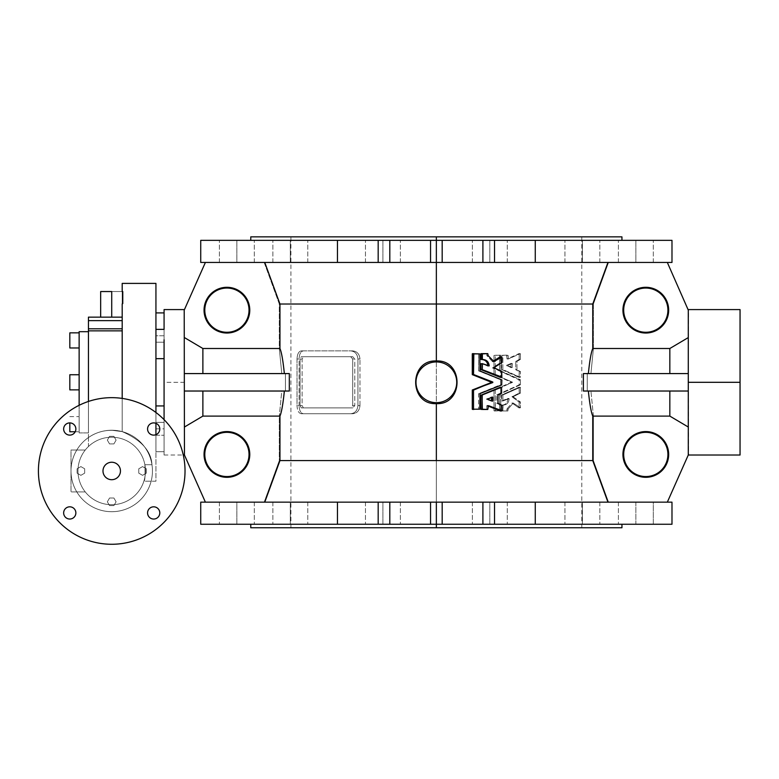 <?xml version="1.0" encoding="UTF-8"?>
<svg xmlns="http://www.w3.org/2000/svg" width="779" height="779" viewBox="0 0 779 779"><rect width="100%" height="100%" fill="white"/><g stroke="black" fill="none" stroke-linecap="round" stroke-linejoin="round"><path stroke-width="0.58" stroke-dasharray="3.9 2.92" d="M436.357 262.455L667.33 262.455L688.509 310.11L688.276 337.589L669.833 348.505L593.413 348.505L593.413 304.014L608.545 262.455L667.33 262.455L205.393 262.455L264.763 262.455L205.393 262.455L184.214 310.11L184.448 373.579L202.881 373.579L184.448 373.579L184.448 310.11L184.448 382.304L164.077 382.304L164.077 451.684L164.077 312.915L164.077 339.771L164.077 312.915L164.077 329.371L155.936 329.371L155.936 312.915L155.936 342.215L164.077 342.215L164.077 335.759L155.936 335.759L155.936 342.215L155.936 312.915L155.936 358.661L155.936 312.915L164.077 312.915L155.936 312.915L155.936 342.215L155.936 335.759L155.936 342.215L164.077 342.215L164.077 312.915L164.077 342.215L155.936 342.215L155.936 335.759L164.077 335.759L164.077 342.215L155.936 342.215L155.936 451.684L155.936 435.237L164.077 435.237L164.077 424.837L164.077 435.237L155.936 435.237L155.936 451.684L155.936 422.393L155.936 451.684L164.077 451.684L164.077 435.237L164.077 451.684L155.936 451.684L155.936 422.393C155.936 430.933 155.936 430.933 155.936 422.393L164.077 422.393L164.077 451.684L164.077 422.393L164.077 428.849L164.077 422.393L155.936 422.393L155.936 428.849L155.936 422.393L164.077 422.393L155.936 422.393L155.936 451.684L164.077 451.684L155.936 451.684L155.936 435.237L164.077 435.237L155.936 435.237L155.936 405.937L164.077 405.937L164.077 424.837L164.077 405.937L155.936 405.937L155.936 358.661L164.077 358.661L164.077 441.294C164.077 459.435 164.077 459.435 164.077 441.294L164.077 339.771L164.077 358.661L155.936 358.661L155.936 329.371L164.077 329.371L164.077 405.937L164.077 339.771L164.077 382.304L184.448 382.304L184.448 454.498L184.448 427.019L202.881 416.103L279.301 416.103L279.301 460.593L436.357 460.593L436.357 502.153L264.169 502.153L279.301 460.593L264.169 502.153L205.393 502.153L184.214 454.498L184.448 391.029L184.214 454.498L205.393 502.153L436.357 502.153L436.357 460.593L593.413 460.593L608.545 502.153L436.357 502.153L667.33 502.153L607.951 502.153L667.33 502.153L608.545 502.153L593.413 460.593L279.301 460.593L279.301 416.103L202.881 416.103L184.448 427.019L184.448 337.589L202.881 348.505L202.881 373.579L184.448 373.579L184.448 454.498L184.448 310.11L184.448 391.029L202.881 391.029L184.448 391.029L202.881 391.029L202.881 416.103L202.881 391.029L284.354 391.029L202.881 391.029L281.784 391.029L279.301 416.103L281.784 391.029L184.448 391.029L184.448 373.579L289.321 373.579L202.881 373.579L202.881 348.505L184.448 337.589L184.214 310.11L205.393 262.455L264.169 262.455L279.301 304.014L279.301 348.505L202.881 348.505L279.301 348.505L281.784 373.579L202.881 373.579L285.455 373.579L184.448 373.579L285.455 373.579L285.455 391.029L184.448 391.029L285.455 391.029L281.784 391.029L285.455 391.029L285.455 373.579L281.784 373.579L279.301 348.505L279.301 304.014L264.169 262.455L608.545 262.455L593.413 304.014L279.301 304.014L593.413 304.014L593.413 348.505L590.93 373.579L587.259 373.579L587.259 391.029L669.833 391.029L669.833 416.103L593.413 416.103L590.93 391.029L593.413 416.103L593.413 460.593L593.413 416.103L669.833 416.103L669.833 391.029L583.393 391.029L669.833 391.029L587.259 391.029L587.259 373.579L590.93 373.579L593.413 348.505L669.833 348.505L669.833 373.579L590.93 373.579L688.276 373.579L587.259 373.579L688.276 373.579L688.276 391.029L587.259 391.029L688.276 391.029L669.833 391.029L688.276 391.029L688.276 427.019L669.833 416.103L688.276 427.019L688.276 391.029L669.833 391.029L688.276 391.029L688.276 373.579L669.833 373.579L669.833 348.505L688.276 337.589L688.276 373.579L588.359 373.579L688.276 373.579L688.509 310.11L667.33 262.455L436.357 262.455M289.321 391.029L284.354 391.029L289.321 391.029M144.875 464.712A33.74 33.74 0 0 1 111.718 504.714A33.74 33.74 0 0 0 144.875 464.712C145.313 475.599 144.972 481.101 143.872 481.208C144.972 481.081 145.313 475.589 144.875 464.712C145.313 475.589 144.972 481.081 143.872 481.208L155.936 481.208L155.936 434.682L155.936 481.208L143.872 481.208C144.972 481.101 145.313 475.599 144.875 464.712L151.963 464.712L144.875 464.712A33.74 33.74 0 0 1 111.718 504.714A33.74 33.74 0 0 1 82.496 454.099A33.74 33.74 0 0 1 140.941 454.099A33.74 33.74 0 0 1 111.718 504.714A33.74 33.74 0 0 0 140.941 454.099A33.74 33.74 0 0 0 82.496 454.099A33.74 33.74 0 0 0 111.718 504.714A33.74 33.74 0 0 1 85.262 491.909A33.74 33.74 0 0 0 111.718 504.714A33.74 33.74 0 0 1 85.262 491.909L76.79 491.909A40.722 40.722 0 0 0 151.963 464.712C151.321 451.168 141.398 440.125 122.196 431.615C141.398 440.125 151.321 451.168 151.963 464.712L144.875 464.712L151.963 464.712A40.722 40.722 0 0 1 76.79 491.909L85.262 491.909A33.74 33.74 0 0 0 144.875 464.712M645.801 287.295A22.873 22.873 0 0 0 625.995 321.6A22.873 22.873 0 0 0 665.607 321.6A22.873 22.873 0 0 0 645.801 287.295A22.873 22.873 0 0 1 665.607 321.6A22.873 22.873 0 0 1 625.995 321.6A22.873 22.873 0 0 1 645.801 287.295L645.801 288.055L645.801 287.295M688.276 454.498L688.276 427.019L688.509 454.498L667.33 502.153L688.509 454.498L688.276 310.11L688.276 454.498M671.985 262.455L535.261 262.455L535.261 240.351L535.261 262.455L200.739 262.455L535.261 262.455L535.261 240.351L671.985 240.351L250.77 240.351M236.865 240.351C214.712 240.351 214.712 240.351 236.865 240.351C259.008 240.351 259.008 240.351 236.865 240.351C214.712 240.351 214.712 240.351 236.865 240.351C259.008 240.351 259.008 240.351 236.865 240.351L219.405 240.351L236.865 240.351L236.865 262.455C259.008 262.455 259.008 262.455 236.865 262.455C214.712 262.455 214.712 262.455 236.865 262.455C259.008 262.455 259.008 262.455 236.865 262.455C214.712 262.455 214.712 262.455 236.865 262.455L219.405 262.455L254.314 262.455L236.865 262.455L236.865 240.351L219.405 240.351L236.865 240.351L236.865 262.455L219.405 262.455L254.314 262.455L236.865 262.455L236.865 240.351M582.4 240.351C560.247 240.351 560.247 240.351 582.4 240.351C604.553 240.351 604.553 240.351 582.4 240.351C560.247 240.351 560.247 240.351 582.4 240.351C604.553 240.351 604.553 240.351 582.4 240.351L564.95 240.351L582.4 240.351L582.4 262.455C604.553 262.455 604.553 262.455 582.4 262.455C560.247 262.455 560.247 262.455 582.4 262.455C604.553 262.455 604.553 262.455 582.4 262.455C560.247 262.455 560.247 262.455 582.4 262.455L564.95 262.455L599.849 262.455L582.4 262.455L582.4 240.351L564.95 240.351L582.4 240.351L582.4 262.455L564.95 262.455L599.849 262.455L582.4 262.455L582.4 240.351M489.816 240.351C467.663 240.351 467.663 240.351 489.816 240.351C511.969 240.351 511.969 240.351 489.816 240.351C467.663 240.351 467.663 240.351 489.816 240.351C511.969 240.351 511.969 240.351 489.816 240.351L472.356 240.351L489.816 240.351L489.816 262.455C511.969 262.455 511.969 262.455 489.816 262.455C467.663 262.455 467.663 262.455 489.816 262.455C511.969 262.455 511.969 262.455 489.816 262.455C467.663 262.455 467.663 262.455 489.816 262.455L472.356 262.455L507.265 262.455L489.816 262.455L489.816 240.351L472.356 240.351L489.816 240.351L489.816 262.455L472.356 262.455L507.265 262.455L489.816 262.455L489.816 240.351M635.859 240.351C613.706 240.351 613.706 240.351 635.859 240.351C658.002 240.351 658.002 240.351 635.859 240.351C613.706 240.351 613.706 240.351 635.859 240.351C658.002 240.351 658.002 240.351 635.859 240.351L618.399 240.351L635.859 240.351L635.859 262.455C658.002 262.455 658.002 262.455 635.859 262.455C613.706 262.455 613.706 262.455 635.859 262.455C658.002 262.455 658.002 262.455 635.859 262.455C613.706 262.455 613.706 262.455 635.859 262.455L618.399 262.455L653.308 262.455L635.859 262.455L635.859 240.351L618.399 240.351L635.859 240.351L635.859 262.455L618.399 262.455L653.308 262.455L635.859 262.455L635.859 240.351M290.314 240.351C268.161 240.351 268.161 240.351 290.314 240.351C312.467 240.351 312.467 240.351 290.314 240.351C268.161 240.351 268.161 240.351 290.314 240.351C312.467 240.351 312.467 240.351 290.314 240.351L307.773 240.351L272.864 240.351L290.314 240.351L290.314 262.455C312.467 262.455 312.467 262.455 290.314 262.455C268.161 262.455 268.161 262.455 290.314 262.455C312.467 262.455 312.467 262.455 290.314 262.455C268.161 262.455 268.161 262.455 290.314 262.455L307.773 262.455L290.314 262.455L290.314 240.351L307.773 240.351L272.864 240.351L290.314 240.351L290.314 262.455L272.864 262.455L307.773 262.455L290.314 262.455L290.314 240.351M382.898 240.351C360.755 240.351 360.755 240.351 382.898 240.351C405.051 240.351 405.051 240.351 382.898 240.351C360.755 240.351 360.755 240.351 382.898 240.351C405.051 240.351 405.051 240.351 382.898 240.351L400.357 240.351L365.448 240.351L382.898 240.351L382.898 262.455C405.051 262.455 405.051 262.455 382.898 262.455C360.755 262.455 360.755 262.455 382.898 262.455C405.051 262.455 405.051 262.455 382.898 262.455C360.755 262.455 360.755 262.455 382.898 262.455L400.357 262.455L382.898 262.455L382.898 240.351L400.357 240.351L365.448 240.351L382.898 240.351L382.898 262.455L365.448 262.455L400.357 262.455L382.898 262.455L382.898 240.351M200.739 240.351L337.453 240.351L337.453 262.455L337.453 240.351L337.453 262.455L337.453 240.351L337.453 262.455L337.453 240.351L378.175 240.351L378.175 262.455L378.175 240.351L389.812 240.351L389.812 262.455L389.812 240.351L482.902 240.351L482.902 262.455L482.902 240.351L494.538 240.351L494.538 262.455L494.538 240.351L535.261 240.351L535.261 262.455L535.261 240.351L535.261 262.455L667.33 262.455M226.913 477.313A22.873 22.873 0 0 0 246.719 443.008A22.873 22.873 0 0 0 207.107 443.008A22.873 22.873 0 0 0 226.913 477.313A22.873 22.873 0 0 1 207.107 443.008A22.873 22.873 0 0 1 246.719 443.008A22.873 22.873 0 0 1 226.913 477.313L226.913 476.553L226.913 477.313M436.357 527.753L617.299 527.753L290.908 527.753L581.806 527.753L436.357 527.753L436.357 236.855L617.299 236.855L255.424 236.855L581.806 236.855L290.908 236.855L436.357 236.855L436.357 527.753M111.718 479.698A8.725 8.725 0 0 1 104.162 466.602A8.725 8.725 0 0 1 119.275 466.602A8.725 8.725 0 0 1 111.718 479.698A8.725 8.725 0 0 0 119.275 466.602A8.725 8.725 0 0 0 104.162 466.602A8.725 8.725 0 0 0 111.718 479.698M122.196 291.541L122.196 295.173L122.196 291.541L122.196 295.173L122.77 295.358L122.196 295.173L122.196 283.4M122.77 295.358L122.77 303.606L122.77 291.541L122.77 295.358L122.196 295.173L122.196 317.141L122.196 295.173L122.196 317.141L122.77 291.541L111.718 291.541L122.77 291.541L122.77 295.358L122.77 291.541L111.718 291.541L111.718 317.141L100.666 317.141L122.196 317.141L88.446 317.141L88.446 330.851L122.196 330.851L122.196 317.141L111.718 317.141L111.718 291.541L100.666 291.541L111.718 291.541L111.718 317.141L122.196 317.141L122.196 431.615L122.196 303.868L122.196 431.615L122.196 330.851L122.196 431.615L122.196 398.42L122.196 431.615L111.718 430.242C102.838 430.427 95.087 432.861 88.446 437.545L88.446 330.851L88.446 437.545C98.378 430.719 109.625 428.742 122.196 431.615L122.196 330.851L88.446 330.851L88.446 320.636L122.196 320.636L122.196 328.796L122.196 320.636L88.446 320.636L88.446 317.141L122.196 317.141L122.196 320.636L122.196 317.141L100.666 317.141L100.666 291.541L100.666 317.141L122.196 317.141L122.196 295.173L122.77 295.358M155.936 423.328L155.936 412.5L155.936 423.328M155.936 283.4L155.936 312.915M79.137 405.304L79.137 432.92L88.446 432.92L88.446 331.688L88.446 432.92L88.446 331.688L88.446 432.92L79.137 432.92L79.137 331.688M85.262 450.028A33.74 33.74 0 0 1 88.446 446.533A33.74 33.74 0 0 0 85.262 450.028A33.74 33.74 0 0 1 88.446 446.533L88.446 437.545C95.087 432.861 102.838 430.427 111.718 430.242A40.722 40.722 0 0 0 76.449 491.335A40.722 40.722 0 0 0 146.988 491.335A40.722 40.722 0 0 0 111.718 430.242L122.196 431.615C141.398 440.125 151.321 451.168 151.963 464.712A40.722 40.722 0 0 1 76.79 491.909A40.722 40.722 0 0 1 88.446 437.545A40.722 40.722 0 0 0 76.79 450.028L85.262 450.028L76.79 450.028A40.722 40.722 0 0 1 88.446 437.545L88.446 446.533A33.74 33.74 0 0 0 85.262 450.028L76.79 450.028A40.722 40.722 0 0 0 111.718 511.696A40.722 40.722 0 0 1 76.449 450.603A40.722 40.722 0 0 1 146.988 450.603A40.722 40.722 0 0 1 111.718 511.696A40.722 40.722 0 0 0 151.963 464.712C151.321 451.168 141.398 440.125 122.196 431.615C109.625 428.742 98.378 430.719 88.446 437.545A40.722 40.722 0 0 0 76.79 491.909L70.996 491.909L70.996 450.028L76.79 450.028L70.996 450.028L70.996 470.964A40.722 40.722 0 0 1 76.79 450.028L85.262 450.028M69.828 389.87L69.828 374.738L69.828 389.87L79.137 389.87L79.137 374.738L79.137 389.87L79.137 374.738L79.137 389.87L79.137 374.738L79.137 389.87L79.137 374.738L79.137 389.87L69.828 389.87L69.828 374.738L69.828 389.87L69.828 374.738L69.828 389.87L69.828 374.738L79.137 374.738M79.137 431.751L79.137 416.629L79.137 431.751L79.137 416.629L79.137 431.751L75.212 431.751L79.137 431.751M79.137 347.979L79.137 332.847L79.137 347.979M122.196 328.796L88.446 328.796L122.196 328.796L122.196 330.851L122.196 328.796M69.828 431.751L69.828 422.9M69.828 347.979L69.828 332.847M113.9 498.024L109.537 498.024L113.9 498.024L116.09 501.803L113.9 498.024L116.09 501.803L113.9 505.581L109.537 505.581L107.356 501.803L109.537 498.024L107.356 501.803L109.537 498.024L113.9 498.024L109.537 498.024L107.356 501.803L109.537 505.581L113.9 505.581L109.537 505.581L107.356 501.803L109.537 505.581L113.9 505.581L116.09 501.803L113.9 505.581L116.09 501.803L113.9 498.024M138.769 468.783L138.769 473.155L138.769 468.783L142.557 466.602L138.769 468.783L142.557 466.602L146.335 468.783L146.335 473.155L142.557 475.336L138.769 473.155L142.557 475.336L138.769 473.155L138.769 468.783L138.769 473.155L142.557 475.336L146.335 473.155L142.557 475.336L146.335 473.155L146.335 468.783L142.557 466.602L146.335 468.783L146.335 473.155L146.335 468.783L142.557 466.602L138.769 468.783M109.537 443.913L113.9 443.913L109.537 443.913L107.356 440.135L109.537 443.913L107.356 440.135L109.537 436.347L113.9 436.347L116.09 440.135L113.9 443.913L116.09 440.135L113.9 443.913L109.537 443.913L113.9 443.913L116.09 440.135L113.9 436.347L109.537 436.347L113.9 436.347L116.09 440.135L113.9 436.347L109.537 436.347L107.356 440.135L109.537 436.347L107.356 440.135L109.537 443.913M84.668 473.155L84.668 468.783L84.668 473.155L80.889 475.336L84.668 473.155L80.889 475.336L77.102 473.155L77.102 468.783L80.889 466.602L84.668 468.783L80.889 466.602L84.668 468.783L84.668 473.155L84.668 468.783L80.889 466.602L77.102 468.783L77.102 473.155L77.102 468.783L80.889 466.602L77.102 468.783L77.102 473.155L80.889 475.336L77.102 473.155L80.889 475.336L84.668 473.155M111.718 430.242A40.722 40.722 0 0 1 146.988 491.335A40.722 40.722 0 0 1 76.449 491.335A40.722 40.722 0 0 1 111.718 430.242M111.718 511.696A40.722 40.722 0 0 0 146.988 450.603A40.722 40.722 0 0 0 76.449 450.603A40.722 40.722 0 0 0 111.718 511.696M111.718 504.714A33.74 33.74 0 0 1 82.496 454.099A33.74 33.74 0 0 1 140.941 454.099A33.74 33.74 0 0 1 111.718 504.714A33.74 33.74 0 0 0 140.941 454.099A33.74 33.74 0 0 0 82.496 454.099A33.74 33.74 0 0 0 111.718 504.714M76.79 491.909L85.262 491.909L76.79 491.909A40.722 40.722 0 0 1 70.996 470.964L70.996 450.028L76.79 450.028L70.996 450.028L70.996 491.909L70.996 470.964L70.996 491.909L76.79 491.909M111.718 291.541L122.77 291.541L122.196 317.141L111.718 317.141L111.718 291.541L100.666 291.541L100.666 317.141L100.666 291.541L100.666 317.141L111.718 317.141L111.718 291.541L111.718 317.141L100.666 317.141L100.666 291.541L111.718 291.541M111.718 397.66A73.304 73.304 0 0 0 48.24 507.616A73.304 73.304 0 0 0 175.207 507.616A73.304 73.304 0 0 0 111.718 397.66A73.304 73.304 0 0 1 175.207 507.616A73.304 73.304 0 0 1 48.24 507.616A73.304 73.304 0 0 1 111.718 397.66M153.677 422.9A6.105 6.105 0 0 0 148.39 432.063A6.105 6.105 0 0 0 158.974 432.063A6.105 6.105 0 0 0 153.677 422.9A6.105 6.105 0 0 1 158.974 432.063A6.105 6.105 0 0 1 148.39 432.063A6.105 6.105 0 0 1 153.677 422.9M69.759 422.9A6.105 6.105 0 0 0 64.472 432.063A6.105 6.105 0 0 0 75.047 432.063A6.105 6.105 0 0 0 69.759 422.9A6.105 6.105 0 0 1 75.047 432.063A6.105 6.105 0 0 1 64.472 432.063A6.105 6.105 0 0 1 69.759 422.9M153.677 506.817A6.105 6.105 0 0 0 148.39 515.98A6.105 6.105 0 0 0 158.974 515.98A6.105 6.105 0 0 0 153.677 506.817A6.105 6.105 0 0 1 158.974 515.98A6.105 6.105 0 0 1 148.39 515.98A6.105 6.105 0 0 1 153.677 506.817M69.759 506.817A6.105 6.105 0 0 0 64.472 515.98A6.105 6.105 0 0 0 75.047 515.98A6.105 6.105 0 0 0 69.759 506.817A6.105 6.105 0 0 1 75.047 515.98A6.105 6.105 0 0 1 64.472 515.98A6.105 6.105 0 0 1 69.759 506.817M164.077 342.215L164.077 323.314L164.077 342.215M164.077 312.915L164.077 323.314C164.077 305.164 164.077 305.164 164.077 323.314L164.077 309.584M164.077 422.393C164.077 430.933 164.077 430.933 164.077 422.393M740.05 382.304L740.05 453.203L740.05 382.304M491.52 397.319L486.593 399.364L491.325 401.166L486.427 399.072L491.121 397.066M506.71 365.234L510.975 363.472L510.907 367.552L506.574 365.361L510.907 367.552L511.082 363.705L512.319 363.705L512.319 367.289L511.082 367.289L512.28 367.435L510.732 367.542L511.959 367.542L507.937 365.75L506.71 365.75L507.937 365.75L506.71 365.234L511.959 363.452L506.71 365.234M352.741 407.904L303.382 407.904L302.116 405.577L302.116 359.031L303.382 356.704L352.741 356.704L354.776 359.031L354.776 405.577L352.741 407.904L354.776 405.577L354.776 359.031L352.741 356.704L303.382 356.704L302.116 359.031L302.116 405.577L300.061 405.577L300.061 359.031L302.116 359.031L300.061 359.031L301.317 356.704L352.741 356.704L350.686 356.704L352.721 359.031L354.776 359.031L352.721 359.031L352.721 405.577L354.776 405.577L352.721 405.577L350.686 407.904L352.741 407.904L301.317 407.904L352.741 407.904M621.944 527.753L250.77 527.753M436.357 524.257L250.77 524.257L436.357 524.257M487.849 399.374L486.612 399.374L487.849 399.374M492.357 401.156L491.121 401.156L492.357 401.156M491.325 401.166L492.464 401.175M250.77 236.855L621.944 236.855M512.134 367.552L512.319 363.705L510.732 363.452L512.124 363.433M512.037 363.433L507.781 365.458L512.046 367.561L510.907 367.552M301.317 407.904L300.061 405.577L302.116 405.577L303.382 407.904L301.317 407.904L350.686 407.904L352.721 405.577L352.721 359.031L350.686 356.704L301.317 356.704L300.061 359.031L300.061 405.577L301.317 407.904M200.739 502.153L337.453 502.153L337.453 524.257L337.453 502.153L337.453 524.257L200.739 524.257L635.859 524.257C613.706 524.257 613.706 524.257 635.859 524.257C658.002 524.257 658.002 524.257 635.859 524.257C613.706 524.257 613.706 524.257 635.859 524.257C658.002 524.257 658.002 524.257 635.859 524.257L618.399 524.257L635.859 524.257L635.859 502.153C658.002 502.153 658.002 502.153 635.859 502.153C613.706 502.153 613.706 502.153 635.859 502.153C658.002 502.153 658.002 502.153 635.859 502.153C613.706 502.153 613.706 502.153 635.859 502.153L618.399 502.153L653.308 502.153L635.859 502.153L635.859 524.257L653.308 524.257L653.308 502.153L618.399 502.153L653.308 502.153L653.308 524.257M382.898 524.257C360.755 524.257 360.755 524.257 382.898 524.257C405.051 524.257 405.051 524.257 382.898 524.257C360.755 524.257 360.755 524.257 382.898 524.257C405.051 524.257 405.051 524.257 382.898 524.257L400.357 524.257L365.448 524.257L382.898 524.257L382.898 502.153C405.051 502.153 405.051 502.153 382.898 502.153C360.755 502.153 360.755 502.153 382.898 502.153C405.051 502.153 405.051 502.153 382.898 502.153C360.755 502.153 360.755 502.153 382.898 502.153L400.357 502.153L382.898 502.153L382.898 524.257L400.357 524.257L365.448 524.257L382.898 524.257L382.898 502.153L365.448 502.153L400.357 502.153L382.898 502.153L382.898 524.257M290.314 524.257C268.161 524.257 268.161 524.257 290.314 524.257C312.467 524.257 312.467 524.257 290.314 524.257C268.161 524.257 268.161 524.257 290.314 524.257C312.467 524.257 312.467 524.257 290.314 524.257L307.773 524.257L272.864 524.257L290.314 524.257L290.314 502.153C312.467 502.153 312.467 502.153 290.314 502.153C268.161 502.153 268.161 502.153 290.314 502.153C312.467 502.153 312.467 502.153 290.314 502.153C268.161 502.153 268.161 502.153 290.314 502.153L307.773 502.153L290.314 502.153L290.314 524.257L307.773 524.257L272.864 524.257L290.314 524.257L290.314 502.153L272.864 502.153L307.773 502.153L290.314 502.153L290.314 524.257M236.865 524.257C214.712 524.257 214.712 524.257 236.865 524.257C259.008 524.257 259.008 524.257 236.865 524.257C214.712 524.257 214.712 524.257 236.865 524.257C259.008 524.257 259.008 524.257 236.865 524.257L219.405 524.257L236.865 524.257L236.865 502.153C259.008 502.153 259.008 502.153 236.865 502.153C214.712 502.153 214.712 502.153 236.865 502.153C259.008 502.153 259.008 502.153 236.865 502.153C214.712 502.153 214.712 502.153 236.865 502.153L219.405 502.153L254.314 502.153L236.865 502.153L236.865 524.257L219.405 524.257L236.865 524.257L236.865 502.153L219.405 502.153L254.314 502.153L236.865 502.153L236.865 524.257M489.816 524.257C467.663 524.257 467.663 524.257 489.816 524.257C511.969 524.257 511.969 524.257 489.816 524.257C467.663 524.257 467.663 524.257 489.816 524.257C511.969 524.257 511.969 524.257 489.816 524.257L472.356 524.257L489.816 524.257L489.816 502.153C511.969 502.153 511.969 502.153 489.816 502.153C467.663 502.153 467.663 502.153 489.816 502.153C511.969 502.153 511.969 502.153 489.816 502.153C467.663 502.153 467.663 502.153 489.816 502.153L472.356 502.153L507.265 502.153L489.816 502.153L489.816 524.257L472.356 524.257L489.816 524.257L489.816 502.153L472.356 502.153L507.265 502.153L489.816 502.153L489.816 524.257M582.4 524.257C560.247 524.257 560.247 524.257 582.4 524.257C604.553 524.257 604.553 524.257 582.4 524.257C560.247 524.257 560.247 524.257 582.4 524.257C604.553 524.257 604.553 524.257 582.4 524.257L564.95 524.257L582.4 524.257L582.4 502.153C604.553 502.153 604.553 502.153 582.4 502.153C560.247 502.153 560.247 502.153 582.4 502.153C604.553 502.153 604.553 502.153 582.4 502.153C560.247 502.153 560.247 502.153 582.4 502.153L564.95 502.153L599.849 502.153L582.4 502.153L582.4 524.257L564.95 524.257L582.4 524.257L582.4 502.153L564.95 502.153L599.849 502.153L582.4 502.153L582.4 524.257M520.44 353.9L520.411 359.479L516.993 361.339L516.993 369.704L520.43 371.564L520.343 377.309L502.844 369.548L502.883 355.205L508.015 355.185L508.405 358.973L520.255 353.627L508.405 358.973L508.122 355.321L506.632 355.136L508.132 355.409L506.895 355.409L506.895 358.691L508.132 358.691L506.934 358.837L508.492 358.944L507.265 358.944L518.872 353.647L520.099 353.647L518.872 353.647L520.44 353.9L519.204 353.9L519.204 359.343L520.44 359.343L520.44 353.9M513.322 396.92L520.391 401.983L520.304 407.845L513.215 403.035L508.19 408.936L508.044 410.913L502.991 410.971L503.078 405.119C506.788 404.914 508.814 402.792 509.145 398.731L502.913 400.893L502.883 395.011L520.255 387.251L520.362 393.161L513.205 396.686L520.411 393.093L520.44 387.514L519.204 387.514L519.204 392.957L520.44 392.957L519.057 393.22L520.294 393.22L511.969 396.686L513.322 396.92L512.085 396.92L519.096 401.925L520.323 401.925L513.322 396.92M436.357 402.665A20.361 20.361 0 0 1 418.722 372.119A20.361 20.361 0 0 1 453.991 372.119A20.361 20.361 0 0 1 436.357 402.665A20.361 20.361 0 0 0 453.991 372.119A20.361 20.361 0 0 0 418.722 372.119A20.361 20.361 0 0 0 436.357 402.665L436.357 403.639C408.78 404.992 408.79 359.606 436.376 360.969C463.933 359.645 463.904 404.992 436.357 403.639L436.357 402.665M301.317 413.717C298.698 413.279 297.266 410.572 297.033 405.577L297.033 359.031C297.276 354.036 298.698 351.319 301.317 350.891L350.686 350.891C355 351.329 357.415 354.036 357.921 359.031L357.921 405.577C357.405 410.572 354.99 413.289 350.686 413.717L301.317 413.717L350.686 413.717C354.99 413.289 357.405 410.572 357.921 405.577L357.921 359.031C357.415 354.036 355 351.329 350.686 350.891L352.741 350.891C357.055 351.329 359.47 354.046 359.976 359.031L357.921 359.031L359.976 359.031L359.976 405.577L357.921 405.577L359.976 405.577C359.46 410.572 357.045 413.289 352.741 413.717L303.382 413.717C300.752 413.279 299.321 410.562 299.097 405.577L297.033 405.577C297.266 410.572 298.698 413.279 301.317 413.717M500.946 371.018L520.294 379.665L520.44 384.729L500.829 393.677L500.78 410.747L495.405 410.971L495.24 389.987L512.514 382.265L495.259 374.66L495.298 355.205L500.77 355.321L500.946 371.018L500.78 355.409L499.543 355.409L499.543 370.765L500.78 370.765L499.641 370.97L520.294 379.665L500.946 371.018M337.453 524.257L337.453 502.153L378.175 502.153L378.175 524.257L337.453 524.257L337.453 502.153L337.453 524.257L200.739 524.257M389.812 524.257L378.175 524.257L378.175 502.153L389.812 502.153L389.812 524.257L389.812 502.153L482.902 502.153L482.902 524.257L389.812 524.257M494.538 524.257L482.902 524.257L482.902 502.153L494.538 502.153L494.538 524.257L494.538 502.153L535.261 502.153L535.261 524.257L494.538 524.257M671.985 524.257L535.261 524.257L535.261 502.153L535.261 524.257L535.261 502.153L535.261 524.257L535.261 502.153L671.985 502.153M472.6 409.472L479.796 409.199L478.569 409.199L478.569 393.843L479.796 393.843L478.686 393.629L501.851 384.68L500.615 384.68L500.615 379.928L501.851 379.928L500.449 379.665L501.676 379.665L478.598 370.882L479.796 370.765L478.569 370.765L478.569 353.9L479.796 353.9L478.257 353.627L479.494 353.627L472.6 353.627L478.549 353.822L478.598 370.882L500.498 379.694L500.615 384.719L478.618 393.687L478.549 409.296L472.6 409.472M482.367 359.489L481.656 359.489M487.742 366.13L482.269 363.686M500.43 377.357L501.851 377.094L500.615 377.094L500.615 371.651L501.851 371.651L500.449 371.388L501.676 371.388L492.513 367.961L493.876 367.688L492.649 367.688L500.488 362.683L501.725 362.683L500.488 362.683L501.851 362.449L500.615 362.449L500.615 357.006L501.851 357.006L500.42 356.743L500.556 362.624L492.513 367.961L500.556 371.486L500.43 377.357M492.63 361.573L493.409 361.105L492.727 361.534L493.662 361.534L492.347 361.466L493.545 361.398L492.309 361.398L486.982 355.75L488.219 355.75L486.846 355.613L488.063 355.506L486.826 355.506L486.826 353.9L488.063 353.9L486.534 353.627L481.14 353.627L486.709 353.685L486.846 355.613L492.532 361.573M487.031 405.655L486.729 409.403L481.14 409.472L487.771 409.472L486.534 409.472L488.063 409.199L486.826 409.199L486.826 405.917L488.355 405.635M500.43 410.971L501.851 410.708L500.615 410.708L500.615 405.265L501.851 405.265L496.749 403.269L497.985 403.269L496.749 403.269L496.749 394.953L497.985 394.953L496.768 394.865L501.851 392.957L500.615 392.957L500.615 387.514L501.851 387.514L500.42 387.251L500.585 393.083L496.768 394.865L496.749 403.269L500.595 405.177L500.43 410.971M535.261 240.351L671.985 240.351M337.453 262.455L200.739 262.455M507.08 358.953L506.632 355.136L507.869 355.136L502.825 355.282L502.844 369.548L520.187 377.367L520.43 371.564L516.993 369.704L516.993 361.339L520.44 359.343L515.756 361.339L516.993 361.339L515.756 361.339L515.756 369.655L516.993 369.655L515.786 369.791L520.44 371.651L519.204 371.651L519.204 377.094L520.44 377.094L518.95 377.367L520.099 377.348L501.608 369.548L502.796 369.382L501.559 369.382L501.559 355.409L502.796 355.409L501.559 355.37L506.632 355.136L501.588 355.282L501.608 369.548L518.872 377.348L520.265 377.357M520.255 353.627L518.872 353.647L507.168 358.973L508.317 358.953M518.989 407.875L519.204 402.159L520.391 401.983L519.096 401.925L519.204 407.602L520.44 407.602L520.44 402.159L519.204 402.159L511.969 396.686L519.126 393.161L519.204 387.514L520.333 387.28L502.883 395.011L502.913 400.893L509.145 398.731C508.814 402.792 506.788 404.914 503.078 405.119L502.844 410.874L507.869 410.981L508.19 408.936L513.215 403.035L520.44 407.621L518.833 407.836L520.06 407.836L518.833 407.836L512.163 403.074L513.4 403.074L511.978 403.035L513.02 403.21L511.793 403.21L507.041 408.858L508.268 408.858L506.954 408.936L508.132 409.102L506.895 409.102L506.895 410.708L508.132 410.708L506.632 410.981L507.869 410.981L501.754 410.971L502.796 410.708L501.559 410.708L501.559 405.392L502.796 405.392L501.569 405.343L502.981 405.129M513.264 403.035L511.978 403.035L518.911 407.875M501.744 405.129L501.608 410.874L506.73 410.971L506.954 408.936L511.978 403.035M507.723 398.478L507.908 398.731C507.577 402.792 505.561 404.914 501.842 405.119L503.302 405.119L501.842 405.119C505.561 404.914 507.577 402.792 507.908 398.731L509.145 398.731L507.548 398.488L508.775 398.488L501.929 400.922L503.166 400.922L501.676 400.893L502.796 400.659L501.559 400.659L501.559 395.226L502.796 395.226L501.647 395.011L502.961 394.963L501.725 394.963L519.018 387.251M507.645 398.459L508.96 398.478M501.851 400.942L507.635 398.459M502.991 400.932L501.832 400.942M520.255 387.251L518.872 387.26L501.647 395.011L501.754 400.932M226.913 287.295A22.873 22.873 0 0 0 207.107 321.6A22.873 22.873 0 0 0 246.719 321.6A22.873 22.873 0 0 0 226.913 287.295A22.873 22.873 0 0 1 246.719 321.6A22.873 22.873 0 0 1 207.107 321.6A22.873 22.873 0 0 1 226.913 287.295L226.913 288.055L226.913 287.295M297.033 359.031L297.033 405.577L299.097 405.577L299.097 359.031L297.033 359.031L299.097 359.031C299.331 354.036 300.762 351.319 303.382 350.891L301.317 350.891C298.698 351.319 297.276 354.036 297.033 359.031M352.741 350.891L303.382 350.891C300.762 351.319 299.331 354.036 299.097 359.031L299.097 405.577C299.321 410.562 300.752 413.279 303.382 413.717L352.741 413.717C357.045 413.289 359.46 410.572 359.976 405.577L359.976 359.031C359.47 354.046 357.055 351.329 352.741 350.891M519.204 379.928L520.44 379.928L519.057 379.665L519.204 384.68L520.44 384.68L520.44 379.928L519.204 379.928L499.641 370.97L499.543 355.409L500.77 355.321L495.298 355.205L495.259 374.66L512.514 382.353L495.24 389.987L495.259 410.864L500.78 410.747L500.829 393.677L520.44 384.729L519.204 384.68L520.294 384.943L499.719 393.59L500.946 393.59L499.543 393.843L500.78 393.843L499.543 393.843L499.543 410.708L500.78 410.708L494.256 410.981L495.483 410.981L493.974 410.708L495.201 410.708L493.974 410.708L493.974 390.113L495.201 390.113L494.149 389.86L512.358 382.041L493.974 374.495L495.201 374.495L493.974 374.495L493.974 355.409L500.507 355.136L493.974 355.409L493.974 374.495L511.287 382.265L493.974 390.113L493.974 410.708L499.514 410.835L499.719 393.59L519.057 384.943L519.204 379.928M535.261 502.153L205.393 502.153M607.951 502.153L264.763 502.153L607.951 502.153M583.393 373.579L588.359 373.579L583.393 373.579M481.247 363.686L488.9 366.149M436.357 403.639C463.904 404.992 463.933 359.645 436.376 360.969C408.79 359.606 408.78 404.992 436.357 403.639M519.038 377.357L519.194 371.564L515.756 369.704L515.766 361.242L519.174 359.479L519.018 353.627M645.801 477.313A22.873 22.873 0 0 0 665.607 443.008A22.873 22.873 0 0 0 625.995 443.008A22.873 22.873 0 0 0 645.801 477.313A22.873 22.873 0 0 1 625.995 443.008A22.873 22.873 0 0 1 665.607 443.008A22.873 22.873 0 0 1 645.801 477.313L645.801 476.553L645.801 477.313M740.05 309.584L740.05 455.024M635.859 502.153L635.859 524.257L635.859 502.153M69.828 416.629L79.137 416.629M155.936 428.849L164.077 428.849M491.228 397.047L492.464 397.047M512.056 363.423L510.829 363.423M164.077 455.024L183.269 455.024M481.403 359.489L482.629 359.489M493.808 361.573L492.571 361.573M518.96 407.875L520.197 407.875M501.832 405.119L503.068 405.119M290.908 527.753L290.908 236.855M581.806 527.753L581.806 236.855M472.356 502.153L472.356 524.257L472.356 502.153M507.265 502.153L507.265 524.257L507.265 502.153M564.95 502.153L564.95 524.257L564.95 502.153M599.849 502.153L599.849 524.257L599.849 502.153M618.399 502.153L618.399 524.257L618.399 502.153M365.448 502.153L365.448 524.257L365.448 502.153M400.357 502.153L400.357 524.257L400.357 502.153M272.864 502.153L272.864 524.257L272.864 502.153M307.773 502.153L307.773 524.257L307.773 502.153M219.405 502.153L219.405 524.257L219.405 502.153M254.314 502.153L254.314 524.257L254.314 502.153M365.448 262.455L365.448 240.351L365.448 262.455M400.357 262.455L400.357 240.351L400.357 262.455M219.405 262.455L219.405 240.351L219.405 262.455M254.314 262.455L254.314 240.351L254.314 262.455M272.864 262.455L272.864 240.351L272.864 262.455M307.773 262.455L307.773 240.351L307.773 262.455M472.356 262.455L472.356 240.351L472.356 262.455M507.265 262.455L507.265 240.351L507.265 262.455M618.399 262.455L618.399 240.351L618.399 262.455M653.308 262.455L653.308 240.351L653.308 262.455M564.95 262.455L564.95 240.351L564.95 262.455M599.849 262.455L599.849 240.351L599.849 262.455"/><path stroke-width="1.17" d="M621.944 240.351L621.944 236.855L436.357 236.855L436.357 240.351L430.544 240.351L430.544 262.455L430.544 240.351L389.812 240.351L389.812 262.455L389.812 240.351L378.175 240.351L378.175 262.455L436.357 262.455L436.357 304.014L592.761 304.014L592.761 348.505L669.833 348.505L688.276 337.589L669.833 348.505L669.833 373.579L669.833 348.505L592.761 348.505C591.144 352.312 589.674 360.667 588.359 373.579C589.674 360.667 591.144 352.312 592.761 348.505L592.761 304.014L436.357 304.014L436.357 360.969C463.924 359.616 463.924 404.992 436.357 403.639C463.924 404.992 463.924 359.616 436.357 360.969C408.78 359.635 408.79 404.992 436.357 403.639L436.357 402.665A20.361 20.361 0 0 1 418.722 372.119A20.361 20.361 0 0 1 453.991 372.119A20.361 20.361 0 0 1 436.357 402.665A20.361 20.361 0 0 0 453.991 372.119A20.361 20.361 0 0 0 418.722 372.119A20.361 20.361 0 0 0 436.357 402.665L436.357 460.593L592.761 460.593L607.951 502.153L592.761 460.593L592.761 416.103C591.154 412.315 589.684 403.96 588.359 391.029C589.684 403.96 591.154 412.315 592.761 416.103L669.833 416.103L688.276 427.019L669.833 416.103L592.761 416.103L592.761 460.593L279.953 460.593L264.763 502.153L279.953 460.593L279.953 416.103C281.57 412.295 283.04 403.941 284.354 391.029C283.04 403.941 281.57 412.295 279.953 416.103L279.953 460.593L436.357 460.593L436.357 403.639C408.79 404.992 408.78 359.635 436.357 360.969L436.357 304.014L279.953 304.014L264.763 262.455L279.953 304.014L436.357 304.014L436.357 262.455L337.453 262.455L337.453 240.351L535.261 240.351L442.18 240.351L442.18 262.455L436.357 262.455L436.357 236.855L250.77 236.855L250.77 240.351L207.311 240.351L337.453 240.351L200.739 240.351L200.739 262.455L378.175 262.455L378.175 240.351L337.453 240.351L337.453 262.455M279.953 304.014L279.953 348.505C281.57 352.293 283.03 360.648 284.354 373.579C283.03 360.648 281.57 352.293 279.953 348.505L279.953 304.014M289.321 373.579L289.321 391.029L184.448 391.029L289.321 391.029L289.321 373.579L184.448 373.579L289.321 373.579M667.33 502.153L688.509 454.498L667.33 502.153M645.801 477.313A22.873 22.873 0 0 1 625.995 443.008A22.873 22.873 0 0 1 665.607 443.008A22.873 22.873 0 0 1 645.801 477.313A22.873 22.873 0 0 0 665.607 443.008A22.873 22.873 0 0 0 625.995 443.008A22.873 22.873 0 0 0 645.801 477.313L645.801 476.553A22.104 22.104 0 0 0 664.945 443.387A22.104 22.104 0 0 0 626.657 443.387A22.104 22.104 0 0 0 645.801 476.553A22.104 22.104 0 0 1 626.657 443.387A22.104 22.104 0 0 1 664.945 443.387A22.104 22.104 0 0 1 645.801 476.553L645.801 477.313M482.902 262.455L442.18 262.455L482.902 262.455L482.902 240.351L482.902 262.455L494.538 262.455L482.902 262.455M667.33 262.455L688.276 310.11L667.33 262.455L494.538 262.455L494.538 240.351L494.538 262.455L535.261 262.455L535.261 240.351L535.261 262.455L671.985 262.455L671.985 240.351L535.261 240.351M184.448 337.589L202.881 348.505L279.953 348.505L202.881 348.505L184.448 337.589M205.393 262.455L184.214 310.11L184.448 454.498L184.214 310.11L205.393 262.455M226.913 287.295A22.873 22.873 0 0 1 246.719 321.6A22.873 22.873 0 0 1 207.107 321.6A22.873 22.873 0 0 1 226.913 287.295A22.873 22.873 0 0 0 207.107 321.6A22.873 22.873 0 0 0 246.719 321.6A22.873 22.873 0 0 0 226.913 287.295L226.913 288.055A22.104 22.104 0 0 1 246.057 321.221A22.104 22.104 0 0 1 207.769 321.221A22.104 22.104 0 0 1 226.913 288.055L226.913 287.295M164.077 329.371L164.077 312.915L164.077 329.371L155.936 329.371L164.077 329.371M111.718 397.66A73.304 73.304 0 0 0 48.24 507.616A73.304 73.304 0 0 0 175.207 507.616A73.304 73.304 0 0 0 111.718 397.66A73.304 73.304 0 0 1 175.207 507.616A73.304 73.304 0 0 1 48.24 507.616A73.304 73.304 0 0 1 111.718 397.66M153.677 422.9A6.105 6.105 0 0 1 158.974 432.063A6.105 6.105 0 0 1 148.39 432.063A6.105 6.105 0 0 1 153.677 422.9A6.105 6.105 0 0 0 148.39 432.063A6.105 6.105 0 0 0 158.974 432.063A6.105 6.105 0 0 0 153.677 422.9M69.759 422.9A6.105 6.105 0 0 1 75.047 432.063A6.105 6.105 0 0 1 64.472 432.063A6.105 6.105 0 0 1 69.759 422.9A6.105 6.105 0 0 0 64.472 432.063A6.105 6.105 0 0 0 75.047 432.063A6.105 6.105 0 0 0 69.759 422.9M153.677 506.817A6.105 6.105 0 0 1 158.974 515.98A6.105 6.105 0 0 1 148.39 515.98A6.105 6.105 0 0 1 153.677 506.817A6.105 6.105 0 0 0 148.39 515.98A6.105 6.105 0 0 0 158.974 515.98A6.105 6.105 0 0 0 153.677 506.817M69.759 506.817A6.105 6.105 0 0 1 75.047 515.98A6.105 6.105 0 0 1 64.472 515.98A6.105 6.105 0 0 1 69.759 506.817A6.105 6.105 0 0 0 64.472 515.98A6.105 6.105 0 0 0 75.047 515.98A6.105 6.105 0 0 0 69.759 506.817M155.936 312.915L164.077 312.915L155.936 312.915L155.936 297.675L155.936 412.5L155.936 283.4L122.196 283.4L122.196 291.541C122.196 280.752 122.196 280.752 122.196 291.541M122.77 303.606L122.196 303.868L122.196 398.42L122.196 303.868L122.77 303.606L122.77 291.541L122.77 303.606M155.936 434.682L155.936 423.328L155.936 434.682M88.446 317.141L122.196 317.141L88.446 317.141L88.446 320.636L88.446 317.141M88.446 328.796L88.446 320.636L88.446 328.796L122.196 328.796L88.446 328.796L88.446 330.851L88.446 328.796M88.446 401.458L88.446 330.851L88.446 401.458M122.196 330.851L88.446 330.851L122.196 330.851M122.196 320.636L88.446 320.636L122.196 320.636M88.446 331.688L79.137 331.688L79.137 405.304M79.137 374.738L69.828 374.738L69.828 389.87L79.137 389.87L69.828 389.87M69.828 422.9L69.828 431.751L75.212 431.751L69.828 431.751M79.137 332.847L69.828 332.847L69.828 347.979L79.137 347.979L69.828 347.979M155.936 358.661L164.077 358.661L155.936 358.661M155.936 405.937L164.077 405.937L155.936 405.937M111.718 291.541L111.718 317.141L111.718 291.541L100.666 291.541L100.666 317.141L100.666 291.541L111.718 291.541M111.718 479.698A8.725 8.725 0 0 1 104.162 466.602A8.725 8.725 0 0 1 119.275 466.602A8.725 8.725 0 0 1 111.718 479.698A8.725 8.725 0 0 0 119.275 466.602A8.725 8.725 0 0 0 104.162 466.602A8.725 8.725 0 0 0 111.718 479.698M164.077 419.667L164.077 339.771L164.077 419.667M491.52 400.825L491.52 397.397L491.52 400.825M250.77 524.257L250.77 527.753L621.944 527.753L621.944 524.257M436.357 527.753L436.357 524.257L436.357 527.753M492.455 401.175L487.849 399.374L492.562 401.166L491.715 400.903L492.756 400.903L492.756 397.319L491.715 397.319L492.552 397.056L487.664 399.072L492.455 397.047M653.308 524.257L337.453 524.257L436.357 524.257L436.357 502.153L430.544 502.153L430.544 524.257L430.544 502.153L389.812 502.153L389.812 524.257L389.812 502.153L378.175 502.153L378.175 524.257L378.175 502.153L337.453 502.153L337.453 524.257L337.453 502.153L200.739 502.153L200.739 524.257L337.453 524.257M184.448 427.019L202.881 416.103L202.881 391.029L202.881 416.103L184.448 427.019M501.851 379.928L479.991 371.018L479.796 353.9L473.515 353.9L473.515 374.495L492.805 382.041L473.515 390.113L473.515 409.199L479.796 409.199L479.991 393.59L501.676 384.943L501.851 379.928L501.676 384.943L479.991 393.59L479.796 409.199L473.515 409.199L473.515 390.113L492.805 382.041L473.515 374.495L473.836 353.627L472.356 353.715L473.515 353.9L472.278 353.9L472.278 374.495L473.515 374.495L472.337 374.65L492.805 382.557L472.308 389.997L473.515 390.113L472.278 390.113L472.278 409.199L473.515 409.199L472.337 409.355L473.836 409.472L472.278 409.199L472.308 389.997L491.744 382.353L472.337 374.65L472.356 353.715L479.796 353.9L479.991 371.018L501.851 379.928M500.498 356.782L501.851 357.006L501.725 362.683L501.851 357.006L493.964 361.534L488.219 355.75L487.771 353.627L482.065 353.9L482.376 359.489C486.466 359.596 488.735 361.729 489.193 365.877L482.483 363.686L482.25 369.645L501.851 377.094L501.676 371.388L493.876 367.688L501.725 362.683L493.876 367.688L501.676 371.388L501.472 377.348L482.25 369.645L482.483 363.686L489.193 365.877C488.735 361.729 486.466 359.596 482.376 359.489L482.367 353.627L480.828 353.88L482.065 353.9L480.828 353.9L480.828 359.216L482.065 359.216M501.676 393.22L501.472 387.26L482.25 394.963L482.065 409.199L487.771 409.472L488.472 405.655L501.851 410.708L501.851 405.265L497.985 403.269L497.985 394.953L501.676 393.22L497.985 394.953L497.985 403.269L501.851 405.265L501.851 410.708L488.472 405.655L487.771 409.472L482.367 409.472L482.065 395.226L480.828 395.226L480.828 409.199L482.065 409.199L480.886 409.355L482.367 409.472L480.828 409.199L480.828 395.226L501.472 387.26L501.676 393.22M492.552 397.056L492.562 401.166M202.881 373.579L202.881 348.505L202.881 373.579M184.448 309.584L164.077 309.584L164.077 312.915M184.214 454.498L205.393 502.153L184.214 454.498M535.261 524.257L671.985 524.257L671.985 502.153L535.261 502.153L535.261 524.257L535.261 502.153L494.538 502.153L494.538 524.257L535.261 524.257M205.393 502.153L442.18 502.153L436.357 502.153L436.357 524.257L442.18 524.257L442.18 502.153L482.902 502.153L482.902 524.257L494.538 524.257L494.538 502.153L442.18 502.153L442.18 524.257L482.902 524.257L482.902 502.153L535.261 502.153M279.953 416.103L202.881 416.103L279.953 416.103M226.913 477.313A22.873 22.873 0 0 1 207.107 443.008A22.873 22.873 0 0 1 246.719 443.008A22.873 22.873 0 0 1 226.913 477.313A22.873 22.873 0 0 0 246.719 443.008A22.873 22.873 0 0 0 207.107 443.008A22.873 22.873 0 0 0 226.913 477.313L226.913 476.553A22.104 22.104 0 0 1 207.769 443.387A22.104 22.104 0 0 1 246.057 443.387A22.104 22.104 0 0 1 226.913 476.553L226.913 477.313M481.033 359.479L481.149 359.489C485.229 359.606 487.498 361.729 487.956 365.877C487.498 361.729 485.229 359.606 481.149 359.489L481.14 353.627L487.771 353.627L488.219 355.75L493.964 361.534L501.851 357.006M488.16 365.877L489.193 365.877L488.16 365.877M482.62 359.489L481.14 359.489M482.367 363.666L481.247 363.686M482.065 363.939L480.828 363.939L480.828 369.382L482.065 369.382L480.945 369.606L500.517 377.309M500.332 377.367L480.945 369.606L481.023 363.686M501.433 356.772L500.196 356.772L492.727 361.534L500.322 356.733M500.332 410.981L487.235 405.655L500.517 410.923M500.498 387.29L501.851 387.514M501.472 387.26L480.828 395.226L500.322 387.241M436.357 262.455L442.18 262.455L442.18 240.351L436.357 240.351L436.357 262.455M669.833 416.103L669.833 391.029L669.833 416.103M583.393 391.029L583.393 373.579L583.393 391.029L688.276 391.029L583.393 391.029M592.761 304.014L607.951 262.455L592.761 304.014M688.276 373.579L583.393 373.579L688.276 373.579M645.801 287.295A22.873 22.873 0 0 1 665.607 321.6A22.873 22.873 0 0 1 625.995 321.6A22.873 22.873 0 0 1 645.801 287.295A22.873 22.873 0 0 0 625.995 321.6A22.873 22.873 0 0 0 665.607 321.6A22.873 22.873 0 0 0 645.801 287.295L645.801 288.055A22.104 22.104 0 0 1 664.945 321.221A22.104 22.104 0 0 1 626.657 321.221A22.104 22.104 0 0 1 645.801 288.055L645.801 287.295M688.276 455.024L740.05 455.024L740.05 382.304L688.276 382.304L688.276 310.11L688.276 382.304L740.05 382.304L740.05 309.584L688.276 309.584M688.276 382.304L688.276 454.498L688.276 382.304M226.913 476.553A22.104 22.104 0 0 0 246.057 443.387A22.104 22.104 0 0 0 207.769 443.387A22.104 22.104 0 0 0 226.913 476.553M226.913 288.055A22.104 22.104 0 0 0 207.769 321.221A22.104 22.104 0 0 0 246.057 321.221A22.104 22.104 0 0 0 226.913 288.055M645.801 288.055A22.104 22.104 0 0 0 626.657 321.221A22.104 22.104 0 0 0 664.945 321.221A22.104 22.104 0 0 0 645.801 288.055M183.269 455.024L184.448 455.024M501.579 377.367L500.342 377.367M501.579 356.733L500.342 356.733M501.579 410.981L500.342 410.981M501.579 387.241L500.342 387.241"/></g></svg>
